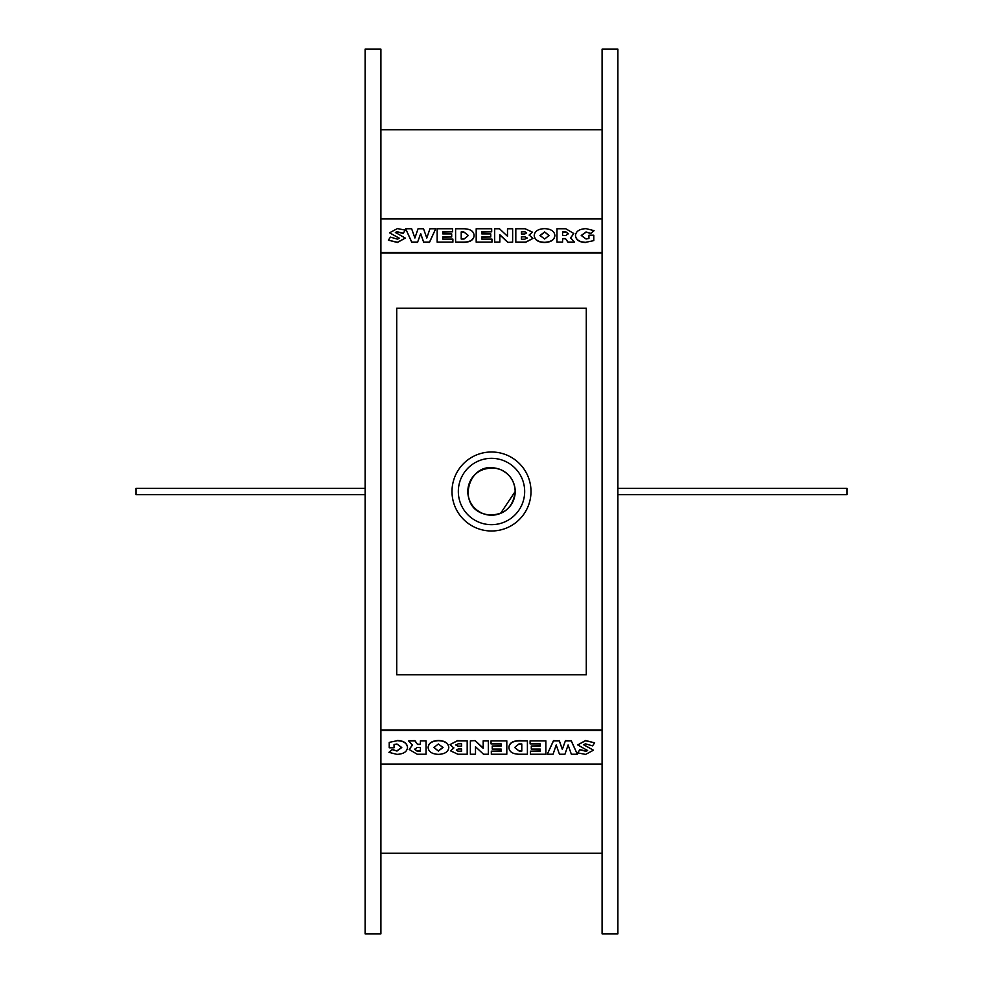 <?xml version="1.0" encoding="UTF-8"?>
<svg xmlns="http://www.w3.org/2000/svg" width="983" height="983" viewBox="0 0 983 983"><rect width="100%" height="100%" fill="white"/><g stroke="black" fill="none" stroke-linecap="round" stroke-linejoin="round"><path stroke-width="1.47" d="M524.824 231.73L526.63 232.848L524.824 234.003L521.42 234.003L521.42 231.73L524.824 231.73L521.42 231.951L521.42 234.003M526.63 233.069L524.824 231.951M524.824 236.731L527.146 237.911L524.824 239.201L521.42 239.201L521.42 236.731L524.824 236.731L521.42 236.952L521.42 239.201M527.146 238.132L524.824 236.952M525.119 228.756L515.817 228.756L515.817 242.162L525.524 242.162L532.983 238.414L529.173 235.023L532.393 232.135L525.119 228.756M529.173 235.244L532.393 232.135M515.817 242.162L525.524 242.383L532.983 238.414M491.672 231.816L481.817 232.037L481.817 233.917L481.817 231.816L491.672 231.816L491.672 228.756L476.19 228.756L476.19 242.162L491.955 242.162L491.955 239.09L481.817 239.09L481.817 236.977L490.763 236.977L490.763 233.917L481.817 233.917M481.817 239.09L481.817 237.198L490.763 236.977M476.19 242.162L491.955 242.162M468.35 235.601L463.792 231.89L468.363 235.49L464.062 239.041L461.211 239.041L461.211 231.89L463.792 231.89M463.792 232.111L461.211 232.111L461.211 239.041M463.89 228.756L455.596 228.756L455.596 242.162L463.706 242.162C470.292 241.941 473.745 239.705 474.089 235.441C473.757 231.202 470.353 228.978 463.89 228.756M455.596 242.162L463.706 242.383C470.292 242.162 473.745 239.926 474.089 235.662L474.089 235.441M435.702 228.756L429.497 242.383L423.698 242.162L429.497 242.162L435.702 228.756L429.94 228.756L426.794 238.021L423.538 228.756L418.045 228.769L414.9 238.021L411.644 228.756L405.647 228.756L411.803 242.162L417.603 242.162L420.675 233.61L423.698 242.162M423.698 242.383L420.675 233.61M420.675 233.831L417.603 242.162M417.603 242.383L411.803 242.162M411.803 242.383L405.647 228.756M405.315 230.133L397.402 228.584L389.563 232.799L399.467 238.279L397.513 239.176L390.448 237.124L388.346 240.159L397.464 242.273L405.266 238.07L395.375 232.43L396.948 231.693L403.239 233.192L405.315 230.133L403.239 233.192M403.239 233.413L396.948 231.927L395.375 232.652M388.346 240.159L397.464 242.494L405.266 238.07M399.454 238.39L389.563 232.799M452.622 231.816L442.755 232.037L442.755 233.917L442.755 231.816L452.622 231.816L452.622 228.756L437.14 228.756L437.14 242.162L452.893 242.162L452.893 239.09L442.755 239.09L442.755 236.977L451.701 236.977L451.701 233.917L442.755 233.917M442.755 239.09L442.755 237.198L451.701 236.977M437.14 242.162L452.893 242.162M512.635 242.162L507.855 242.383L512.635 242.162L512.635 228.756L507.498 228.756L507.498 236.252L499.462 228.756L494.658 228.756L494.658 242.162L499.819 242.162L499.819 234.704L507.855 242.162M507.855 242.383L499.819 234.925M494.658 242.162L499.819 242.162M507.498 236.252L507.498 228.978M549.116 235.465L544.619 239.004L539.974 235.465L544.619 231.963L549.116 235.465M549.116 235.687L544.619 231.963M544.619 232.185L539.974 235.687M554.879 235.441C554.4 231.214 550.959 228.941 544.545 228.634C538.131 228.941 534.691 231.202 534.211 235.441C534.691 239.717 538.131 242.015 544.545 242.322C550.959 242.002 554.4 239.705 554.879 235.441L554.879 235.662C554.4 239.938 550.959 242.223 544.545 242.555L544.545 242.322M544.545 242.555C538.131 242.236 534.691 239.95 534.211 235.662L534.211 235.441M568.457 233.856L565.803 232.037L562.583 232.037L562.583 235.49L562.583 231.816L565.803 231.816L568.457 233.635L565.803 235.49L562.583 235.49M574.465 242.162L568.088 242.383L565.557 238.771L568.088 242.162L574.465 242.162L570.631 237.788L573.814 233.524L565.803 228.756L556.968 228.756L556.968 242.162L562.583 242.162L562.583 238.55L565.557 238.55M565.557 238.771L562.583 238.771M556.968 242.162L562.583 242.162M570.631 238.009L573.814 233.524M593.793 235.22L588.94 235.22L588.94 238.488L586.077 239.004L581.248 235.465L586.028 231.951L590.857 233.401L594.064 230.661L586.065 228.634C579.479 228.965 575.952 231.238 575.485 235.465C575.964 239.729 579.356 242.015 585.684 242.322L593.793 240.614L593.793 235.22M585.684 242.322L593.793 240.614M585.684 242.555C579.356 242.236 575.964 239.95 575.485 235.687L575.485 235.465M590.857 233.401L594.064 230.661M590.857 233.635L586.028 231.951M586.028 232.172L581.248 235.687M588.94 238.488L588.94 235.441M602.087 218.926L380.913 218.926M380.913 252.434L602.087 252.434M458.176 751.27L456.37 750.152L458.176 748.997L461.58 748.997L461.58 751.27L458.176 751.27L461.58 751.049L461.58 748.997M456.37 749.931L458.176 751.049M458.176 746.269L455.854 745.089L458.176 743.799L461.58 743.799L461.58 746.269L458.176 746.269L461.58 746.048L461.58 743.799M455.854 744.868L458.176 746.048M457.881 754.244L467.183 754.244L467.183 740.838L457.476 740.838L450.017 744.586L453.827 747.977L450.607 750.865L457.881 754.244M453.827 747.756L450.607 750.865M467.183 740.838L457.476 740.617L450.017 744.586M491.328 751.184L501.183 750.963L501.183 749.083L501.183 751.184L491.328 751.184L491.328 754.244L506.81 754.244L506.81 740.838L491.045 740.838L491.045 743.91L501.183 743.91L501.183 746.023L492.237 746.023L492.237 749.083L501.183 749.083M501.183 743.91L501.183 745.802L492.237 746.023M506.81 740.838L491.045 740.838M514.65 747.399L519.208 751.11L514.637 747.51L518.938 743.959L521.789 743.959L521.789 751.11L519.208 751.11M519.208 750.889L521.789 750.889L521.789 743.959M519.11 754.244L527.404 754.244L527.404 740.838L519.294 740.838C512.708 741.059 509.255 743.295 508.911 747.559C509.243 751.798 512.647 754.022 519.11 754.244M527.404 740.838L519.294 740.617C512.708 740.838 509.255 743.074 508.911 747.338L508.911 747.559M547.298 754.244L553.503 740.617L559.302 740.838L553.503 740.838L547.298 754.244L553.06 754.244L556.206 744.979L559.462 754.244L564.955 754.231L568.1 744.979L571.356 754.244L577.353 754.244L571.197 740.838L565.397 740.838L562.325 749.39L559.302 740.838M559.302 740.617L562.325 749.39M562.325 749.169L565.397 740.838M565.397 740.617L571.197 740.838M571.197 740.617L577.353 754.244M577.685 752.867L585.598 754.416L593.437 750.201L583.533 744.721L585.487 743.824L592.552 745.876L594.654 742.841L585.536 740.727L577.734 744.93L587.625 750.57L586.052 751.307L579.761 749.808L577.685 752.867L579.761 749.808M579.761 749.587L586.052 751.073L587.625 750.348M594.654 742.841L585.536 740.506L577.734 744.93M583.546 744.61L593.437 750.201M530.378 751.184L540.245 750.963L540.245 749.083L540.245 751.184L530.378 751.184L530.378 754.244L545.86 754.244L545.86 740.838L530.107 740.838L530.107 743.91L540.245 743.91L540.245 746.023L531.299 746.023L531.299 749.083L540.245 749.083M540.245 743.91L540.245 745.802L531.299 746.023M545.86 740.838L530.107 740.838M470.365 740.838L475.145 740.617L470.365 740.838L470.365 754.244L475.502 754.244L475.502 746.748L483.538 754.244L488.342 754.244L488.342 740.838L483.181 740.838L483.181 748.296L475.145 740.838M475.145 740.617L483.181 748.075M488.342 740.838L483.181 740.838M475.502 746.748L475.502 754.022M433.884 747.535L438.381 743.996L443.026 747.535L438.381 751.037L433.884 747.535M433.884 747.313L438.381 751.037M438.381 750.815L443.026 747.313M428.121 747.559C428.6 751.786 432.041 754.059 438.455 754.366C444.869 754.059 448.309 751.798 448.789 747.559C448.309 743.283 444.869 740.985 438.455 740.678C432.041 740.998 428.6 743.295 428.121 747.559L428.121 747.338C428.6 743.062 432.041 740.777 438.455 740.445L438.455 740.678M438.455 740.445C444.869 740.764 448.309 743.05 448.789 747.338L448.789 747.559M414.543 749.144L417.197 750.963L420.417 750.963L420.417 747.51L420.417 751.184L417.197 751.184L414.543 749.365L417.197 747.51L420.417 747.51M408.535 740.838L414.912 740.617L417.443 744.229L414.912 740.838L408.535 740.838L412.369 745.212L409.186 749.476L417.197 754.244L426.032 754.244L426.032 740.838L420.417 740.838L420.417 744.45L417.443 744.45M417.443 744.229L420.417 744.229M426.032 740.838L420.417 740.838M412.369 744.991L409.186 749.476M389.207 747.78L394.06 747.78L394.06 744.512L396.923 743.996L401.752 747.535L396.972 751.049L392.143 749.599L388.936 752.339L396.935 754.366C403.522 754.035 407.048 751.762 407.515 747.535C407.036 743.271 403.644 740.985 397.316 740.678L389.207 742.386L389.207 747.78M397.316 740.678L389.207 742.386M397.316 740.445C403.644 740.764 407.036 743.05 407.515 747.313L407.515 747.535M392.143 749.599L388.936 752.339M392.143 749.365L396.972 751.049M396.972 750.828L401.752 747.313M394.06 744.512L394.06 747.559M380.913 764.074L602.087 764.074M602.087 730.566L380.913 730.566M602.087 933.85L602.087 49.15L617.889 49.15L617.889 933.85L602.087 933.85M602.087 252.987L380.913 252.987M380.913 49.15L380.913 933.85L365.111 933.85L365.111 49.15L380.913 49.15M380.913 730.013L602.087 730.013M617.889 488.342L846.965 488.342L846.965 494.658L617.889 494.658M365.111 494.658L136.035 494.658L136.035 488.342L365.111 488.342M500.568 513.396L515.203 491.5A23.703 23.703 0 0 0 479.655 470.98A23.703 23.703 0 0 0 479.655 512.02A23.703 23.703 0 0 0 515.203 491.5C514.687 481.006 509.624 473.634 500.003 469.382L494.904 468.043M396.714 308.244L586.286 308.244L586.286 674.756L396.714 674.756L396.714 308.244M499.929 469.358L500.003 469.382C509.624 473.634 514.687 481.006 515.203 491.5C513.237 507.412 504.279 515.239 488.342 514.981L491.5 515.203M494.658 468.019C478.721 467.761 469.763 475.588 467.797 491.5C468.313 501.994 473.376 509.366 482.997 513.617C456.997 505.237 468.105 462.846 494.658 468.019M483.046 513.642L488.33 514.981M524.676 491.5A33.176 33.176 0 0 0 474.912 462.772A33.176 33.176 0 0 0 474.912 520.228A33.176 33.176 0 0 0 524.676 491.5M491.5 530.992A39.492 39.492 0 0 1 457.292 471.754A39.492 39.492 0 0 1 525.708 471.754A39.492 39.492 0 0 1 491.5 530.992M380.913 129.719L602.087 129.719M380.913 853.281L602.087 853.281"/></g></svg>
